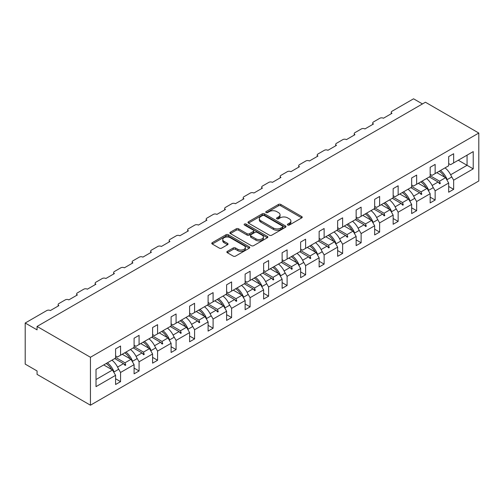 <?xml version="1.0" encoding="UTF-8"?>
<svg xmlns="http://www.w3.org/2000/svg" width="504" height="504" viewBox="0 0 504 504"><rect width="100%" height="100%" fill="white"/><g stroke="black" fill="none" stroke-linecap="round" stroke-linejoin="round"><path stroke-width="0.76" d="M287.74 225.036A1.153 0.668 0 0 0 289.365 225.036L301.738 217.892A1.644 0.951 0 0 0 302.224 217.224A1.644 0.951 0 0 0 301.738 216.55L280.778 204.448A1.644 0.951 0 0 0 278.454 204.448L266.081 211.592A1.153 0.668 0 0 0 265.747 212.064A1.153 0.668 0 0 0 266.081 212.531A1.153 0.668 0 0 0 267.712 212.531L269.312 211.611A5.267 3.043 0 0 1 276.765 211.611L278.51 212.619A5.267 3.043 0 0 1 280.054 214.767A5.267 3.043 0 0 1 278.51 216.922L276.91 217.841A1.153 0.668 0 0 0 276.57 218.314A1.153 0.668 0 0 0 276.91 218.786A1.153 0.668 0 0 0 278.542 218.786L280.142 217.86A5.267 3.043 0 0 1 287.595 217.86L289.34 218.868A5.267 3.043 0 0 1 290.884 221.023A5.267 3.043 0 0 1 289.34 223.171L287.74 224.097A1.153 0.668 0 0 0 287.4 224.564A1.153 0.668 0 0 0 287.74 225.036L287.74 224.097M227.336 251.37A1.644 0.951 0 0 0 226.857 252.044A1.644 0.951 0 0 0 227.336 252.718L233.22 256.108A1.644 0.951 0 0 0 235.544 256.108L249.285 248.176A1.644 0.951 0 0 0 249.77 247.508A1.644 0.951 0 0 0 249.285 246.834L228.331 234.732A1.644 0.951 0 0 0 226 234.732L212.26 242.663A1.644 0.951 0 0 0 211.781 243.338A1.644 0.951 0 0 0 212.26 244.012L219.36 248.113A1.644 0.951 0 0 0 221.691 248.113L227.569 244.717A1.644 0.951 0 0 0 228.054 244.043A1.644 0.951 0 0 0 227.569 243.369L224.047 241.34A4.404 2.545 0 0 1 222.762 239.539A4.404 2.545 0 0 1 225.477 237.189A4.404 2.545 0 0 1 230.278 237.743L244.075 245.706A4.404 2.545 0 0 1 245.366 247.508A4.404 2.545 0 0 1 242.644 249.858A4.404 2.545 0 0 1 237.844 249.304L235.544 247.974A1.644 0.951 0 0 0 233.22 247.974L227.336 251.37L227.336 252.718M478.8 133.043L90.443 357.26L90.443 405.197L478.8 180.98L478.8 133.043L425.42 102.224L37.063 326.441L37.063 329.868L25.2 323.02L46.79 310.552A2.514 1.455 180 0 1 50.35 310.552L58.886 305.626A2.514 1.455 0 0 1 58.149 304.592A2.514 1.455 0 0 1 58.886 303.566L65.293 299.867A2.514 1.455 180 0 1 68.853 299.867L77.395 294.941A2.514 1.455 0 0 1 76.658 293.914A2.514 1.455 0 0 1 77.395 292.887L83.796 289.189A2.514 1.455 180 0 1 87.356 289.189L95.899 284.256A2.514 1.455 0 0 1 95.162 283.229A2.514 1.455 0 0 1 95.899 282.202L102.299 278.504A2.514 1.455 180 0 1 105.859 278.504L114.402 273.571A2.514 1.455 0 0 1 113.665 272.544A2.514 1.455 0 0 1 114.402 271.517L120.809 267.819A2.514 1.455 180 0 1 124.368 267.819L132.905 262.886A2.514 1.455 0 0 1 132.168 261.859A2.514 1.455 0 0 1 132.905 260.833L139.312 257.135A2.514 1.455 180 0 1 142.871 257.135L151.408 252.208A2.514 1.455 0 0 1 150.671 251.181A2.514 1.455 0 0 1 151.408 250.148L157.815 246.45A2.514 1.455 180 0 1 161.374 246.45L169.917 241.523A2.514 1.455 0 0 1 169.18 240.496A2.514 1.455 0 0 1 169.917 239.469L176.318 235.771A2.514 1.455 180 0 1 179.878 235.771L188.42 230.838A2.514 1.455 0 0 1 187.683 229.811A2.514 1.455 0 0 1 188.42 228.784L194.828 225.086A2.514 1.455 180 0 1 198.387 225.086L206.923 220.154A2.514 1.455 0 0 1 206.186 219.127A2.514 1.455 0 0 1 206.923 218.1L213.331 214.402A2.514 1.455 180 0 1 216.89 214.402L225.427 209.469A2.514 1.455 0 0 1 224.689 208.442A2.514 1.455 0 0 1 225.427 207.415L231.834 203.717A2.514 1.455 180 0 1 235.393 203.717L243.936 198.79A2.514 1.455 0 0 1 243.199 197.763A2.514 1.455 0 0 1 243.936 196.73L250.337 193.032A2.514 1.455 180 0 1 253.896 193.032L262.439 188.105A2.514 1.455 0 0 1 261.702 187.078A2.514 1.455 0 0 1 262.439 186.052L268.846 182.353A2.514 1.455 180 0 1 272.399 182.353L280.942 177.421A2.514 1.455 0 0 1 280.205 176.394A2.514 1.455 0 0 1 280.942 175.367L287.349 171.669A2.514 1.455 180 0 1 290.909 171.669L299.445 166.736A2.514 1.455 0 0 1 298.708 165.709A2.514 1.455 0 0 1 299.445 164.682L305.852 160.984A2.514 1.455 180 0 1 309.412 160.984L317.955 156.051A2.514 1.455 0 0 1 317.218 155.024A2.514 1.455 0 0 1 317.955 153.997L324.356 150.299A2.514 1.455 180 0 1 327.915 150.299L336.458 145.373A2.514 1.455 0 0 1 335.721 144.346A2.514 1.455 0 0 1 336.458 143.312L342.865 139.614A2.514 1.455 180 0 1 346.418 139.614L354.961 134.688A2.514 1.455 0 0 1 354.224 133.661A2.514 1.455 0 0 1 354.961 132.634L361.368 128.936A2.514 1.455 180 0 1 364.928 128.936L373.464 124.003A2.514 1.455 0 0 1 372.727 122.976A2.514 1.455 0 0 1 373.464 121.949L379.871 118.251A2.514 1.455 180 0 1 383.431 118.251L391.973 113.318A2.514 1.455 0 0 1 391.236 112.291A2.514 1.455 0 0 1 391.973 111.264L413.557 98.803L422.453 103.937M90.443 357.26L37.063 326.441M269.426 235.204A1.644 0.951 0 0 0 271.757 235.204L285.497 227.273A1.644 0.951 0 0 0 285.976 226.598A1.644 0.951 0 0 0 285.497 225.924L264.537 213.828A1.644 0.951 0 0 0 262.212 213.828L248.472 221.76A1.644 0.951 0 0 0 247.987 222.434A1.644 0.951 0 0 0 248.472 223.102L269.426 235.204M244.912 225.288A1.153 0.668 0 0 1 246.084 225.446L246.084 224.078L267.391 236.382A1.644 0.951 0 0 1 267.876 237.05A1.644 0.951 0 0 1 267.391 237.724L253.651 245.656A1.644 0.951 0 0 1 251.326 245.656L230.366 233.56L230.366 232.212A1.644 0.951 0 0 0 229.881 232.886A1.644 0.951 0 0 0 230.366 233.56M230.366 232.212L236.244 228.816A1.644 0.951 0 0 1 238.575 228.816L247.073 233.724A1.644 0.951 0 0 0 249.404 233.724L253.304 231.475A1.644 0.951 0 0 0 253.783 230.801A1.644 0.951 0 0 0 253.304 230.126L244.453 225.017A1.153 0.668 0 0 1 244.119 224.551A1.153 0.668 0 0 1 244.831 223.933A1.153 0.668 0 0 1 246.084 224.078M115.586 355.893L117.489 356.983L120.569 355.207L120.569 346.027L115.586 348.907L115.586 358.079L96.018 369.382L96.018 386.637L115.586 375.341L112.505 369.999L103.723 364.928M115.586 378.762L120.569 381.641L120.569 372.462L134.095 364.657L131.008 359.314L122.233 354.249M118.119 368.216L120.569 372.462M134.095 345.209L135.992 346.305L139.072 344.522L139.072 335.343L134.095 338.222L134.095 347.401L120.569 355.207M134.095 368.084L139.072 370.957L139.072 361.777L152.599 353.972L149.512 348.629L140.736 343.564M136.622 357.538L139.072 361.777M152.599 334.524L154.495 335.62L157.582 333.837L157.582 324.664L152.599 327.537L152.599 336.716L139.072 344.522M152.599 357.399L157.582 360.272L157.582 351.099L171.102 343.287L168.015 337.945L159.239 332.879M155.131 346.853L157.582 351.099M171.102 323.839L172.998 324.935L176.085 323.152L176.085 313.979L171.102 316.852L171.102 326.031L157.582 333.837M171.102 346.714L176.085 349.593L176.085 340.414L189.605 332.609L186.524 327.266L177.742 322.195M173.634 336.168L176.085 340.414M189.605 313.154L191.501 314.25L194.588 312.474L194.588 303.295L189.605 306.174L189.605 315.346L176.085 323.152M189.605 336.029L194.588 338.909L194.588 329.729L208.108 321.924L205.027 316.581L196.251 311.51M192.137 325.483L194.588 329.729M208.108 302.476L210.011 303.566L213.091 301.789L213.091 292.61L208.108 295.489L208.108 304.662L194.588 312.474M208.108 325.345L213.091 328.224L213.091 319.045L226.617 311.239L223.53 305.897L214.754 300.831M210.641 314.798L213.091 319.045M226.617 291.791L228.514 292.887L231.601 291.104L231.601 281.925L226.617 284.804L226.617 293.983L213.091 301.789M226.617 314.666L231.601 317.539L231.601 308.36L245.12 300.554L242.033 295.212L233.257 290.147M229.144 304.12L231.601 308.36M245.12 281.106L247.017 282.202L250.104 280.419L250.104 271.247L245.12 274.119L245.12 283.298L231.601 291.104M245.12 303.981L250.104 306.854L250.104 297.681L263.623 289.869L260.543 284.527L251.761 279.462M247.653 293.435L250.104 297.681M263.623 270.421L265.52 271.517L268.607 269.734L268.607 260.562L263.623 263.435L263.623 272.614L250.104 280.419M263.623 293.297L268.607 296.176L268.607 286.997L282.127 279.191L279.046 273.848L270.27 268.777M266.156 282.75L268.607 286.997M282.127 259.736L284.029 260.833L287.11 259.056L287.11 249.877L282.127 252.756L282.127 261.929L268.607 269.734M282.127 282.612L287.11 285.491L287.11 276.312L300.636 268.506L297.549 263.164L288.773 258.092M284.659 272.066L287.11 276.312M300.636 249.058L302.532 250.148L305.613 248.371L305.613 239.192L300.636 242.071L300.636 251.244L287.11 259.056M300.636 271.927L305.613 274.806L305.613 265.627L319.139 257.821L316.052 252.479L307.276 247.414M303.162 261.381L305.613 265.627M319.139 238.373L321.035 239.469L324.122 237.686L324.122 228.507L319.139 231.386L319.139 240.566L305.613 248.371M319.139 261.248L324.122 264.121L324.122 254.942L337.642 247.136L334.561 241.794L325.779 236.729M321.672 250.702L324.122 254.942M337.642 227.688L339.539 228.784L342.626 227.002L342.626 217.829L337.642 220.702L337.642 229.881L324.122 237.686M337.642 250.564L342.626 253.436L342.626 244.264L356.145 236.452L353.065 231.116L344.289 226.044M340.175 240.017L342.626 244.264M356.145 217.004L358.048 218.1L361.129 216.317L361.129 207.144L356.145 210.017L356.145 219.196L342.626 227.002M356.145 239.879L361.129 242.758L361.129 233.579L374.655 225.773L371.568 220.431L362.792 215.359M358.678 229.333L361.129 233.579M374.655 206.319L376.551 207.415L379.632 205.638L379.632 196.459L374.655 199.338L374.655 208.511L361.129 216.317M374.655 229.194L379.632 232.073L379.632 222.894L393.158 215.088L390.071 209.746L381.295 204.674M377.181 218.648L379.632 222.894M393.158 195.64L395.054 196.73L398.141 194.953L398.141 185.774L393.158 188.654L393.158 197.826L379.632 205.638M393.158 218.509L398.141 221.388L398.141 212.209L411.661 204.404L408.58 199.061L399.798 193.996M395.69 207.963L398.141 212.209M411.661 184.955L413.557 186.052L416.644 184.269L416.644 175.09L411.661 177.969L411.661 187.148L398.141 194.953M411.661 207.831L416.644 210.703L416.644 201.524L430.164 193.719L427.083 188.376L418.301 183.311M414.194 197.284L416.644 201.524M430.164 174.271L432.067 175.367L435.147 173.584L435.147 164.411L430.164 167.284L430.164 176.463L416.644 184.269M430.164 197.146L435.147 200.019L435.147 190.846L448.673 183.034L448.673 192.213L453.65 189.34L453.65 180.161L473.224 168.859L467.057 165.299L467.057 155.163L473.224 151.603L473.224 168.859M432.697 186.6L435.147 190.846M448.673 163.586L450.57 164.682L453.65 162.899L453.65 153.726L448.673 156.599L448.673 165.778L435.147 173.584M448.673 186.461L453.65 189.34M451.2 175.915L453.65 180.161M25.2 323.02L25.2 364.109L37.063 370.957L37.063 374.384L90.443 405.197M120.569 381.641L115.586 384.514L115.586 375.341M139.072 370.957L134.095 373.836L134.095 364.657M157.582 360.272L152.599 363.151L152.599 353.972M176.085 349.593L171.102 352.466L171.102 343.287M194.588 338.909L189.605 341.781L189.605 332.609M213.091 328.224L208.108 331.096L208.108 321.924M231.601 317.539L226.617 320.418L226.617 311.239M250.104 306.854L245.12 309.733L245.12 300.554M268.607 296.176L263.623 299.048L263.623 289.869M287.11 285.491L282.127 288.364L282.127 279.191M305.613 274.806L300.636 277.679L300.636 268.506M324.122 264.121L319.139 267L319.139 257.821M342.626 253.436L337.642 256.316L337.642 247.136M361.129 242.758L356.145 245.631L356.145 236.452M379.632 232.073L374.655 234.946L374.655 225.773M398.141 221.388L393.158 224.261L393.158 215.088M416.644 210.703L411.661 213.583L411.661 204.404M435.147 200.019L430.164 202.898L430.164 193.719M453.65 162.899L473.224 151.603M124.973 352.661L125.729 352.227M115.586 357.38L124.973 362.798L131.008 359.314M117.564 367.076L123.518 363.636L125.137 365.444L125.729 365.104L124.973 362.798M114.742 358.571L123.518 363.636M143.482 341.977L144.232 341.542M134.095 346.695L143.482 352.113L149.512 348.629M136.067 356.391L142.021 352.957L143.64 354.759L144.232 354.419L143.482 352.113M133.245 347.886L142.021 352.957M161.986 331.298L162.742 330.857M152.599 336.011L161.986 341.429L168.015 337.945M154.571 345.712L160.53 342.273L162.143 344.075L162.742 343.734L161.986 341.429M151.748 337.201L160.53 342.273M180.489 320.613L181.245 320.179M171.102 325.326L180.489 330.75L186.524 327.266M173.08 335.028L179.033 331.588L180.653 333.396L181.245 333.049L180.489 330.75M170.257 326.523L179.033 331.588M198.992 309.928L199.748 309.494M189.605 314.641L198.992 320.065L205.027 316.581M191.583 324.343L197.537 320.903L199.156 322.711L199.748 322.365L198.992 320.065M188.761 315.838L197.537 320.903M217.501 299.244L218.251 298.809M208.108 303.962L217.501 309.38L223.53 305.897M210.086 313.658L216.04 310.218L217.659 312.026L218.251 311.686L217.501 309.38M207.264 305.153L216.04 310.218M236.004 288.559L236.76 288.124M226.617 293.278L236.004 298.696L242.033 295.212M228.589 302.973L234.549 299.54L236.162 301.342L236.76 301.001L236.004 298.696M225.767 294.468L234.549 299.54M254.507 277.88L255.263 277.439M245.12 282.593L254.507 288.011L260.543 284.527M247.099 292.295L253.052 288.855L254.671 290.657L255.263 290.317L254.507 288.011M244.27 283.784L253.052 288.855M273.011 267.196L273.767 266.761M263.623 271.908L273.011 277.332L279.046 273.848M265.602 281.61L271.555 278.17L273.174 279.978L273.767 279.632L273.011 277.332M262.779 273.105L271.555 278.17M291.514 256.511L292.27 256.076M282.127 261.223L291.52 266.647L297.549 263.164M284.105 270.925L290.058 267.485L291.677 269.293L292.27 268.947L291.52 266.647M281.282 262.42L290.058 267.485M310.023 245.826L310.773 245.391M300.636 250.545L310.023 255.963L316.052 252.479M302.608 260.24L308.568 256.801L310.18 258.609L310.773 258.269L310.023 255.963M299.786 251.735L308.568 256.801M328.526 235.141L329.282 234.707M319.139 239.86L328.526 245.278L334.561 241.794M321.117 249.556L327.071 246.122L328.69 247.924L329.282 247.584L328.526 245.278M318.289 241.051L327.071 246.122M347.029 224.463L347.785 224.022M337.642 229.175L347.029 234.593L353.065 231.116M339.62 238.877L345.574 235.437L347.193 237.239L347.785 236.899L347.029 234.593M336.798 230.366L345.574 235.437M365.532 213.778L366.288 213.343M356.145 218.49L365.532 223.915L371.568 220.431M358.124 228.192L364.077 224.752L365.696 226.561L366.288 226.214L365.532 223.915M355.301 219.687L364.077 224.752M384.042 203.093L384.791 202.658M374.655 207.806L384.042 213.23L390.071 209.746M376.627 217.507L382.58 214.068L384.199 215.876L384.791 215.529L384.042 213.23M373.804 209.002L382.58 214.068M402.545 192.408L403.301 191.974M393.158 197.127L402.545 202.545L408.58 199.061M395.136 206.823L401.089 203.383L402.709 205.191L403.301 204.851L402.545 202.545M392.307 198.318L401.089 203.383M421.048 181.724L421.804 181.289M411.661 186.442L421.048 191.86L427.083 188.376M413.639 196.138L419.593 192.704L421.212 194.506L421.804 194.166L421.048 191.86M410.817 187.633L419.593 192.704M439.551 171.045L440.307 170.604M430.164 175.757L439.551 181.175L445.586 177.698L436.81 172.626M432.142 185.459L438.096 182.02L439.715 183.821L440.307 183.481L439.551 181.175M429.32 176.948L438.096 182.02M445.586 177.698L448.673 183.034M450.645 174.775L467.057 165.299L458.281 160.234M96.018 379.518L112.505 369.999M438.442 182.404L440.307 183.481M419.939 193.089L421.804 194.166M401.436 203.773L403.301 204.851M382.927 214.458L384.791 215.529M364.424 225.137L366.288 226.214M345.92 235.822L347.785 236.899M327.417 246.506L329.282 247.584M308.908 257.191L310.773 258.269M290.405 267.876L292.27 268.947M271.902 278.554L273.767 279.632M253.399 289.239L255.263 290.317M234.896 299.924L236.76 301.001M216.386 310.609L218.251 311.686M197.883 321.294L199.748 322.365M179.38 331.972L181.245 333.049M160.877 342.657L162.742 343.734M142.367 353.342L144.232 354.419M123.864 364.027L125.729 365.104M288.2 225.2L289.34 224.538A5.267 3.043 0 0 0 290.884 222.39L290.884 221.023M280.054 214.767L280.054 216.14A5.267 3.043 0 0 1 278.51 218.289L277.37 218.95M301.72 217.904L280.778 205.821A1.644 0.951 0 0 0 278.454 205.821L266.54 212.694M285.497 225.924L285.497 227.273L264.537 215.195A1.644 0.951 0 0 0 262.212 215.195L248.491 223.114M282.587 227.071A1.153 0.668 0 0 0 282.92 226.598A1.153 0.668 0 0 0 282.587 226.132L264.191 215.51A1.153 0.668 0 0 0 262.559 215.51L260.87 216.481A5.267 3.043 0 0 0 259.327 218.635A5.267 3.043 0 0 0 260.87 220.784L273.445 228.047A5.267 3.043 0 0 0 280.898 228.047L282.587 227.071L282.587 228.438A1.153 0.668 0 0 0 282.92 227.972L282.92 226.598M259.327 218.635L259.327 220.002A5.267 3.043 0 0 0 260.87 222.157L260.87 220.784M282.587 228.438L280.898 229.414A5.267 3.043 0 0 1 273.445 229.414L260.87 222.157M230.385 233.572L236.244 230.189L236.244 228.816M253.783 230.801L253.783 232.168A1.644 0.951 0 0 1 253.304 232.842L249.404 235.097A1.644 0.951 0 0 1 247.073 235.097L238.575 230.189A1.644 0.951 0 0 0 236.244 230.189M246.084 225.446L267.372 237.737M255.893 238.814A4.404 2.545 0 0 0 260.694 239.368A4.404 2.545 0 0 0 263.416 237.019A4.404 2.545 0 0 0 262.124 235.223L257.261 232.413A1.644 0.951 0 0 0 254.936 232.413L251.03 234.669A1.644 0.951 0 0 0 250.551 235.337A1.644 0.951 0 0 0 251.03 236.011L255.893 238.814L255.893 240.188A4.404 2.545 0 0 0 260.694 240.736A4.404 2.545 0 0 0 263.416 238.386L263.416 237.019M250.551 235.337L250.551 236.71A1.644 0.951 0 0 0 251.03 237.378L251.03 236.011M255.893 240.188L251.03 237.378M245.366 247.508L245.366 248.875A4.404 2.545 0 0 1 242.644 251.225A4.404 2.545 0 0 1 237.844 250.671L235.544 249.348A1.644 0.951 0 0 0 233.22 249.348L227.361 252.731M222.762 239.539L222.762 240.912A4.404 2.545 0 0 0 224.047 242.708L224.047 241.34M227.569 243.369L227.569 244.717L224.047 242.708M249.266 248.189L228.331 236.105A1.644 0.951 0 0 0 226 236.105L212.285 244.024M440.527 170.478A13.419 7.749 60 0 1 447.161 179.632L446.727 179.67M445.038 167.876A13.419 7.749 60 0 1 451.672 177.03L447.161 179.632M439.236 171.228A11.409 6.583 60 0 1 444.717 177.194M422.024 181.163A13.419 7.749 60 0 1 428.658 190.317L428.224 190.354M426.535 178.561A13.419 7.749 60 0 1 433.163 187.715L428.658 190.317M420.733 181.912A11.409 6.583 60 0 1 426.214 187.879M403.521 191.848A13.419 7.749 60 0 1 410.155 201.002L409.721 201.039M408.026 189.246A13.419 7.749 60 0 1 414.66 198.393L410.155 201.002M402.224 192.591A11.409 6.583 60 0 1 407.704 198.557M385.018 202.526A13.419 7.749 60 0 1 391.646 211.68L391.211 211.724M389.523 199.924A13.419 7.749 60 0 1 396.157 209.078L391.646 211.68M383.72 203.276A11.409 6.583 60 0 1 389.201 209.242M366.509 213.211A13.419 7.749 60 0 1 373.143 222.365L372.708 222.403M371.02 210.609A13.419 7.749 60 0 1 377.654 219.763L373.143 222.365M365.217 213.961A11.409 6.583 60 0 1 370.698 219.927M348.006 223.896A13.419 7.749 60 0 1 354.64 233.05L354.205 233.087M352.516 221.294A13.419 7.749 60 0 1 359.144 230.448L354.64 233.05M346.714 224.645A11.409 6.583 60 0 1 352.195 230.612M329.503 234.581A13.419 7.749 60 0 1 336.136 243.734L335.702 243.772M334.007 231.979A13.419 7.749 60 0 1 340.641 241.132L336.136 243.734M328.205 235.33A11.409 6.583 60 0 1 333.686 241.296M311 245.265A13.419 7.749 60 0 1 317.627 254.419L317.192 254.457M315.504 242.663A13.419 7.749 60 0 1 322.138 251.811L317.627 254.419M309.702 246.009A11.409 6.583 60 0 1 315.183 251.975M292.496 255.944A13.419 7.749 60 0 1 299.124 265.098L298.689 265.142M297.001 253.342A13.419 7.749 60 0 1 303.635 262.496L299.124 265.098M291.199 256.693A11.409 6.583 60 0 1 296.68 262.66M273.987 266.629A13.419 7.749 60 0 1 280.621 275.783L280.186 275.82M278.498 264.027A13.419 7.749 60 0 1 285.125 273.181L280.621 275.783M272.696 267.378A11.409 6.583 60 0 1 278.177 273.344M255.484 277.313A13.419 7.749 60 0 1 262.118 286.467L261.683 286.505M259.995 274.712A13.419 7.749 60 0 1 266.622 283.865L262.118 286.467M254.186 278.063A11.409 6.583 60 0 1 259.667 284.029M236.981 287.998A13.419 7.749 60 0 1 243.608 297.152L243.174 297.19M241.485 285.396A13.419 7.749 60 0 1 248.119 294.55L243.608 297.152M235.683 288.742A11.409 6.583 60 0 1 241.164 294.714M218.478 298.683A13.419 7.749 60 0 1 225.105 307.837L224.671 307.875M222.982 296.081A13.419 7.749 60 0 1 229.616 305.229L225.105 307.837M217.18 299.426A11.409 6.583 60 0 1 222.661 305.392M199.968 309.362A13.419 7.749 60 0 1 206.602 318.515L206.167 318.56M204.479 306.76A13.419 7.749 60 0 1 211.107 315.913L206.602 318.515M198.677 310.111A11.409 6.583 60 0 1 204.158 316.077M181.465 320.046A13.419 7.749 60 0 1 188.099 329.2L187.664 329.238M185.976 317.444A13.419 7.749 60 0 1 192.604 326.598L188.099 329.2M180.174 320.796A11.409 6.583 60 0 1 185.648 326.762M162.962 330.731A13.419 7.749 60 0 1 169.596 339.885L169.161 339.923M167.467 328.129A13.419 7.749 60 0 1 174.101 337.283L169.596 339.885M161.664 331.481A11.409 6.583 60 0 1 167.145 337.447M144.459 341.416A13.419 7.749 60 0 1 151.087 350.57L150.652 350.608M148.963 338.814A13.419 7.749 60 0 1 155.597 347.968L151.087 350.57M143.161 342.159A11.409 6.583 60 0 1 148.642 348.125M125.95 352.101A13.419 7.749 60 0 1 132.583 361.255L132.149 361.292M130.46 349.499A13.419 7.749 60 0 1 137.094 358.646L132.583 361.255M124.658 352.844A11.409 6.583 60 0 1 130.139 358.81M107.447 362.779A13.419 7.749 60 0 1 114.08 371.933L113.646 371.971M111.957 360.177A13.419 7.749 60 0 1 118.585 369.331L114.08 371.933M106.155 363.529A11.409 6.583 60 0 1 111.636 369.495M289.34 224.538L289.34 223.171M276.91 218.786L276.91 217.841M278.51 218.289L278.51 216.922M266.081 212.531L266.081 211.592M278.454 205.821L278.454 204.448M280.778 205.821L280.778 204.448M301.738 217.892L301.738 216.55M248.472 223.102L248.472 221.76M262.212 215.195L262.212 213.828M264.537 215.195L264.537 213.828M273.445 229.414L273.445 228.047M280.898 229.414L280.898 228.047M238.575 230.189L238.575 228.816M247.073 235.097L247.073 233.724M249.404 235.097L249.404 233.724M253.304 232.842L253.304 231.475M267.391 237.724L267.391 236.382M233.22 249.348L233.22 247.974M235.544 249.348L235.544 247.974M237.844 250.671L237.844 249.304M212.26 244.012L212.26 242.663M226 236.105L226 234.732M228.331 236.105L228.331 234.732M249.285 248.176L249.285 246.834M391.236 113.747L391.236 112.291M372.727 124.431L372.727 122.976M354.224 135.11L354.224 133.661M335.721 145.795L335.721 144.346M317.218 156.479L317.218 155.024M298.708 167.164L298.708 165.709M280.205 177.849L280.205 176.394M261.702 188.528L261.702 187.078M243.199 199.212L243.199 197.763M224.689 209.897L224.689 208.442M206.186 220.582L206.186 219.127M187.683 231.267L187.683 229.811M169.18 241.945L169.18 240.496M150.671 252.63L150.671 251.181M132.168 263.315L132.168 261.859M113.665 274L113.665 272.544M95.162 284.678L95.162 283.229M76.658 295.363L76.658 293.914M58.149 306.048L58.149 304.592"/></g></svg>
